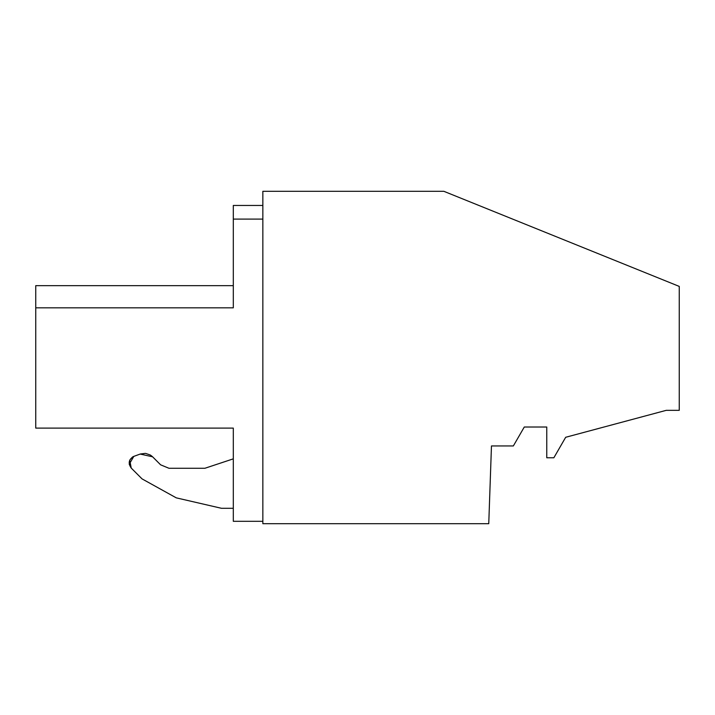 <?xml version="1.0" encoding="UTF-8"?>
<svg xmlns="http://www.w3.org/2000/svg" width="715" height="715" viewBox="0 0 715 715"><rect width="100%" height="100%" fill="white"/><g stroke="black" fill="none" stroke-linecap="round" stroke-linejoin="round"><path stroke-width="1.07" d="M513.352 445.945L491.464 445.945L488.756 523.702L262.852 523.702L262.852 191.298L443.836 191.298L679.25 286.402L679.25 410.339L666.237 410.339L565.681 437.285L553.857 457.77L546.76 457.77L546.76 427.016L524.283 427.016L513.352 445.945M129.245 464.196L133.821 456.376L140.185 454.061L152.599 456.805L160.598 464.813L168.963 468.271L204.91 468.271L233.305 458.851L233.305 521.307L262.852 521.307M35.75 428.106L233.305 428.106L35.75 428.106L35.75 307.834L233.305 307.834L233.305 205.455L262.852 205.455M233.305 428.106L233.305 521.307M140.363 453.998L145.252 453.39M145.708 453.435L150.284 455.008M150.731 455.294L152.393 456.608M233.305 508.294L221.471 508.294L176.274 497.854L142.053 478.889L131.229 468.066L129.737 460.21M129.844 459.986L132.498 457.019M132.838 456.822L133.634 456.447M221.471 508.294L176.274 497.854L142.053 478.889L131.229 468.066L129.29 464.41M35.75 285.651L35.75 307.834L35.75 285.651L35.75 307.834L233.305 307.834L233.305 285.651L35.75 285.651L35.75 307.834L35.75 285.651L35.75 307.834L35.75 285.651L35.75 307.834L35.75 285.651L35.75 307.834L35.75 285.651L35.75 307.834L35.75 285.651L35.75 307.834L35.75 285.651L35.75 307.834L35.75 285.651L35.75 307.834L35.75 285.651L35.75 307.834L35.75 285.651L35.75 307.834L35.75 285.651L35.75 307.834L35.75 285.651L35.75 307.834L35.75 285.651L35.75 307.834L35.75 285.651L233.305 285.651M35.75 310.739L35.75 403.01M233.305 219.094L262.852 219.094L233.305 219.094M176.274 497.854L142.053 478.889L176.274 497.854M131.229 468.066C127.878 463.222 128.736 459.325 133.821 456.376L140.185 454.061L152.599 456.805M160.598 464.813L168.963 468.271L204.91 468.271"/></g></svg>
